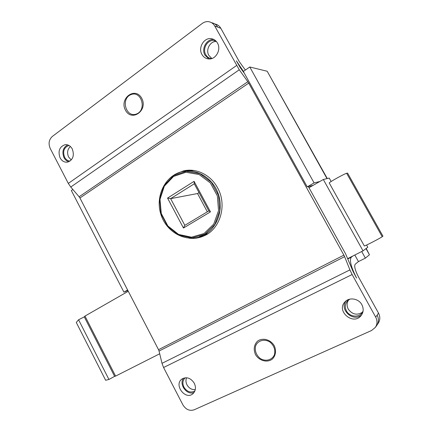 <?xml version="1.0" encoding="UTF-8"?>
<svg xmlns="http://www.w3.org/2000/svg" width="432" height="432" viewBox="0 0 432 432"><rect width="100%" height="100%" fill="white"/><g stroke="black" fill="none" stroke-linecap="round" stroke-linejoin="round"><path stroke-width="0.65" d="M382.201 236.714L382.936 236.153L347.571 173.081L346.653 173.297C344.763 173.594 329.729 181.904 329.216 182.925L364.343 245.975C365.391 245.9 380.797 237.913 382.201 236.714L346.653 173.297M331.155 181.505L329.243 178.076L323.325 179.501L363.031 250.852L347.841 258.541M366.579 245.041L367.794 247.217L363.031 250.852M136.496 113.994C126.009 118.152 120.42 98.788 130.912 94.63C141.458 90.234 147.155 109.993 136.496 113.994M245.371 70.049L239.236 61.56L220.849 28.345C219.488 25.99 217.566 24.554 215.077 24.03M216.351 41.467C210.119 41.056 205.459 49.826 208.85 55.426L211.874 58.514M70.384 146.475C67.43 149.305 66.841 152.815 68.602 157.005L71.28 159.97M270.054 342.133C273.996 345.595 275.481 349.715 274.504 354.488C272.381 360.153 265.345 361.946 259.978 358.295C256.106 354.861 254.642 350.784 255.582 346.07C257.618 340.448 264.595 338.504 270.054 342.133M377.924 323.708L378.14 323.411C380.225 320.171 380.338 316.726 378.481 313.065L358.641 277.225C355.136 270.464 353.992 266.134 355.196 264.233L358.457 261.592L354.807 255.015M186.565 377.746C185.636 380.009 185.776 382.374 186.991 384.842C189.016 388.292 191.786 389.885 195.286 389.621M348.678 299.84C346.734 302.724 346.588 305.807 348.235 309.096C352.253 314.534 356.999 315.581 362.48 312.233M244.528 73.591L243.34 71.453L249.777 66.998L314.091 182.914L307.217 186.867L244.528 73.591L240.224 67.581L236.38 60.831L243.443 71.377M313.141 185.339L307.217 186.867M213.991 39.577C206.804 38.518 201.02 48.686 204.979 55.199L208.926 58.946M211.507 58.628C209.007 58.298 207.079 56.97 205.74 54.648C202.1 48.681 207.571 39.388 214.115 40.608L216.086 41.18M67.673 144.909C63.029 147.577 61.803 151.826 63.99 157.653C65.151 159.808 66.755 161.179 68.807 161.768M70.016 161.104C67.705 160.882 65.896 159.586 64.589 157.221C62.537 151.27 64.001 147.35 68.974 145.46M194.103 392.44C186.964 395.809 178.454 384.14 183.605 378.124M194.886 390.976C190.658 393.115 187.007 391.846 183.929 387.175C182.228 383.378 182.644 380.241 185.188 377.762M361.719 314.75C353.43 322.774 338.774 309.458 346.205 300.802M363.091 311.051L361.919 313.027C358.241 317.952 349.358 316.699 346.459 310.943C344.66 307.26 344.99 303.928 347.447 300.937L349.817 299.149M127.624 290.023L123.925 292.145L71.356 190.544L72.868 189.497M127.888 290.542L123.925 292.145M249.777 66.998L267.192 71.258L327.002 178.616M314.091 182.914L319.847 181.494M361.703 251.527L365.38 258.131L369.441 254.788L366.212 248.422M365.38 258.131L358.457 261.592M352.96 255.949L351.297 257.197C349.24 260.08 351.005 267.052 356.594 278.105L353.068 271.523L345.627 253.908L308.351 186.575M327.278 178.551L267.192 71.258M220.849 28.345L217.696 27.065C216.362 24.748 214.472 23.333 212.02 22.82M239.269 69.779L247.828 81.707L79.121 196.781L70.762 187.045L239.269 69.779L214.736 26.023L217.696 27.065M248.719 83.122L343.888 255.134L158.528 349.682L79.936 197.986L248.719 83.122L247.828 81.707M344.612 256.651L349.92 269.887L162.005 363.334L159.046 351.054L344.612 256.651L343.888 255.134M376.585 325.701L376.801 325.409C378.848 322.223 378.956 318.827 377.131 315.22L375.678 317.11L352.134 274.525L349.92 269.887M377.131 315.22L378.481 313.065M162.005 363.334L163.577 367.519L182.887 404.838C185.841 409.563 189.578 411.226 194.092 409.822L371.536 330.518L375.349 327.397L376.801 325.409M158.528 349.682L159.046 351.054M79.121 196.781L79.936 197.986M214.736 26.023C213.392 23.684 211.48 22.259 209.018 21.74C206.626 21.33 204.379 21.892 202.273 23.431L52.294 136.48C48.913 139.66 48.222 143.656 50.22 148.462L68.31 183.422L70.762 187.045M108.934 379.469L105.646 380.268L76.28 322.461L78.575 319.761L84.283 316.861L114.604 376.364L108.934 379.469L78.575 319.761M114.604 376.364L115.576 376.11L84.974 316.078L84.283 316.861M308.983 187.72L323.325 179.501M84.974 316.078L128.266 291.271M159.705 353.776L115.576 376.11M204.822 234.225L214.801 224.532L219.737 210.703L218.516 195.566L211.356 182.282L199.784 173.632L186.251 171.31L173.529 175.63L164.079 185.576L159.629 199.114L160.936 213.64L167.708 226.449L178.718 235.121L191.932 237.946L204.822 234.225M204.034 233.55L191.479 237.179L178.605 234.436L167.875 225.985L161.271 213.5L160.002 199.341L164.338 186.149L173.545 176.461L185.944 172.26L199.12 174.528L210.384 182.963L217.35 195.896L218.543 210.632L213.743 224.1L204.034 233.55M183.46 228.026L210.46 211.858L194.081 181.337L167.551 198.088L183.46 228.026L184.82 225.326L170.635 198.655L167.551 198.088M204.968 234.49L202.106 235.948C186.073 243.076 166.298 232.303 160.844 214.245C155.077 196.301 165.04 175.581 182.066 171.655C196.252 168.183 212.414 177.633 218.041 193.217C223.792 208.753 217.782 227.151 204.968 234.49M202.597 236.471L198.396 237.265M183.946 171.283L188.109 170.235M188.919 170.203L188.341 170.759M210.46 211.858L208.84 210.902L184.82 225.326M199.028 192.613L197.537 193.536L170.635 198.655L194.281 183.773L208.84 210.902M194.281 183.773L194.081 181.337M197.537 193.536L207.333 211.81M188.579 170.213L187.839 170.926M274.255 345.751C276.491 350.6 275.681 355.909 272.225 359.176C267.084 363.004 259.027 360.725 255.479 354.542C253.341 349.364 253.989 344.925 257.423 341.231C262.462 337.333 270.621 339.476 274.255 345.751M141.75 98.329C148.279 110.441 131.684 122.256 125.474 110.198C118.989 98.377 135.286 86.206 141.75 98.329M189.162 238.189C194.184 238.756 199.022 238.032 203.677 236.023C220.158 229.414 227.47 205.151 217.588 187.834C210.735 174.803 196.069 167.746 183.389 170.926L175.138 174.323M375.678 317.11C377.519 320.749 377.411 324.178 375.349 327.397M194.276 383.206C196.16 387.391 195.745 390.868 193.023 393.644C185.636 400.621 173.626 385.171 181.715 379.188C186.435 376.466 190.62 377.806 194.276 383.206M361.87 304.717C363.803 308.599 363.577 312.196 361.184 315.49C353.36 325.939 335.81 311.089 344.963 301.919C349.218 296.946 358.663 298.447 361.87 304.717M217.496 43.103C221.497 49.691 215.703 59.859 208.602 58.925C205.708 58.617 203.488 57.121 201.938 54.448C197.861 47.752 203.996 37.319 211.324 38.696C213.991 39.134 216.049 40.603 217.496 43.103M72.284 148.975C74.574 155.65 72.965 160.045 67.451 162.157C64.346 162.47 61.889 161.039 60.08 157.869C57.78 151.087 59.465 146.691 65.14 144.677C68.143 144.466 70.524 145.897 72.284 148.975M365.99 248.594L369.441 254.788M347.976 258.876L351.297 257.197M207.787 233.793L199.535 236.606L202.106 235.948M187.25 170.942L193.968 170.5M163.577 367.519L352.134 274.525M236.569 65.513L68.31 183.422M377.39 324.437L378.14 323.411M348.014 300.375L347.447 300.937M216.124 41.213L214.115 40.608M344.963 301.919L345.611 301.288M181.715 379.188L182.207 378.826M65.14 144.677L66.28 144.65M211.324 38.696L213.71 39.431M183.389 170.926L186.424 170.575"/></g></svg>

